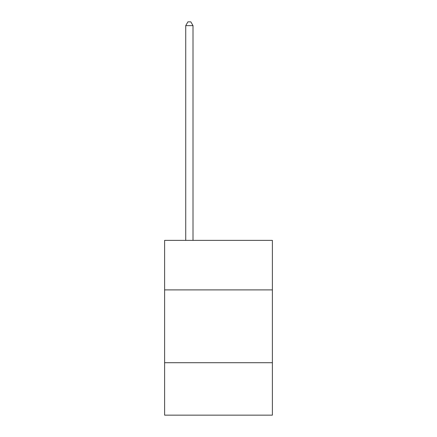<?xml version="1.0" encoding="UTF-8"?>
<svg xmlns="http://www.w3.org/2000/svg" width="437" height="437" viewBox="0 0 437 437"><rect width="100%" height="100%" fill="white"/><g stroke="black" fill="none" stroke-linecap="round" stroke-linejoin="round"><path stroke-width="0.66" d="M272.388 289.895L272.388 240.377L164.612 240.377L164.612 289.895L272.388 289.895L272.388 415.15L164.612 415.15L164.612 289.895M272.388 362.715L164.612 362.715M193.012 240.377L193.012 25.636L185.73 25.636L185.73 240.377M185.73 25.636L187.915 21.85L190.827 21.85L193.012 25.636"/></g></svg>
